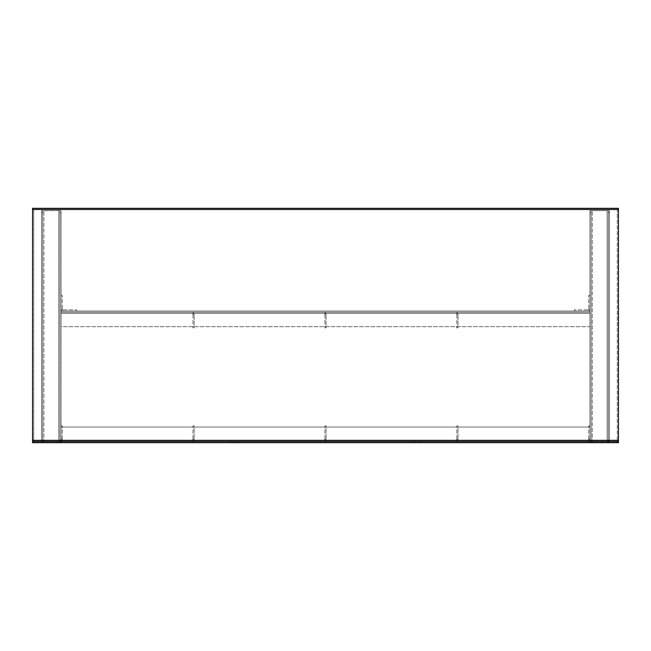 <?xml version="1.0" encoding="UTF-8"?>
<svg xmlns="http://www.w3.org/2000/svg" width="651" height="651" viewBox="0 0 651 651"><rect width="100%" height="100%" fill="white"/><g stroke="black" fill="none" stroke-linecap="round" stroke-linejoin="round"><path stroke-width="0.49" stroke-dasharray="3.25 2.44" d="M32.55 209.492L32.55 442.68L32.55 440.336L618.45 440.336L618.45 209.492L32.55 209.492L618.45 209.492L32.55 209.492L32.55 208.32L618.45 208.32L618.45 440.336L618.45 209.492L32.55 209.492L33.722 209.492L33.722 442.68L33.722 209.492L32.55 209.492L32.55 442.68L32.55 440.336L618.45 440.336L618.45 442.68L32.55 442.68L618.45 442.68L618.45 441.508L32.55 441.508L32.55 442.68L33.722 442.68L32.55 442.68L32.55 209.492M618.45 441.508L618.45 442.68L618.45 440.336L618.45 442.68L32.55 442.68L32.55 441.508L618.45 441.508L32.55 441.508M50.127 442.68L56.377 442.68L47.783 442.68L50.127 442.68L50.127 441.508L54.033 441.508L47.783 441.508L56.377 441.508L47.783 441.508L50.127 441.508L50.127 442.68M232.407 442.68L238.657 442.68L230.063 442.68L232.407 442.68L232.407 441.508L236.313 441.508L230.063 441.508L238.657 441.508L230.063 441.508L232.407 441.508L232.407 442.68M414.687 442.68L420.937 442.68L412.343 442.68L414.687 442.68L414.687 441.508L418.593 441.508L412.343 441.508L420.937 441.508L412.343 441.508L414.687 441.508L414.687 442.68M596.967 442.68L603.217 442.68L594.623 442.68L596.967 442.68L596.967 441.508L600.873 441.508L594.623 441.508L603.217 441.508L594.623 441.508L596.967 441.508L596.967 442.68M600.873 441.508L603.217 441.508L600.873 441.508L600.873 442.68L600.873 441.508M418.593 441.508L420.937 441.508L418.593 441.508L418.593 442.68L418.593 441.508M236.313 441.508L238.657 441.508L236.313 441.508L236.313 442.68L236.313 441.508M54.033 441.508L56.377 441.508L54.033 441.508L54.033 442.68L54.033 441.508M618.45 209.492L618.45 442.68L618.45 209.492L617.278 209.492L617.278 442.68L618.45 442.68L617.278 442.68L617.278 209.492L618.45 209.492M589.936 312.22L589.936 311.048L61.064 311.048L589.936 311.048L61.064 311.048L61.064 326.672L589.936 326.672L589.936 311.048L589.936 313.391L589.936 311.048L61.064 311.048L61.064 312.22L589.936 312.22L61.064 312.22L61.064 311.048L61.064 326.672L589.936 326.672L589.936 313.391L589.936 326.672L61.064 326.672L61.064 311.048L61.064 313.391L589.936 313.391L589.936 326.672L61.064 326.672L61.064 313.391L589.936 313.391L61.064 313.391L589.936 313.391L589.936 312.22L61.064 312.22L589.936 312.22L589.936 311.048L589.936 312.22M58.72 210.664L41.534 210.664L42.706 210.664L42.706 442.68L61.064 442.68L59.892 442.68L59.892 210.664L41.534 210.664L61.064 210.664L58.72 210.664L61.064 210.664L61.064 442.68L58.72 442.68L61.064 442.68L61.064 210.664L61.064 442.68L61.064 212.617L59.892 212.617L59.892 440.727L61.064 440.727L59.892 440.727L59.892 210.664L61.064 210.664L59.892 210.664L61.064 210.664L61.064 212.617L59.892 212.617L59.892 210.664L59.892 442.68L59.892 440.727L59.892 442.68L41.534 442.68L43.877 442.68L41.534 442.68L41.534 210.664L41.534 442.68L41.534 210.664L41.534 440.727L42.706 440.727L42.706 212.617L41.534 212.617L42.706 212.617L42.706 442.68L41.534 442.68L42.706 442.68L41.534 442.68L41.534 440.727L42.706 440.727L42.706 442.68L42.706 210.664L42.706 212.617L42.706 210.664L58.72 210.664L58.72 442.68L58.72 210.664M59.892 442.68L609.466 442.68L608.294 442.68L608.294 210.664L589.936 210.664L591.108 210.664L591.108 442.68L609.466 442.68L589.936 442.68L589.936 210.664L592.28 210.664L589.936 210.664L589.936 442.68L589.936 210.664L589.936 440.727L591.108 440.727L591.108 212.617L589.936 212.617L591.108 212.617L591.108 442.68L589.936 442.68L591.108 442.68L589.936 442.68L589.936 427.056L589.936 442.68L589.936 441.508L589.936 442.68L61.064 442.68L61.064 441.508L61.064 442.68L589.936 442.68L589.936 441.508L589.936 442.68L61.064 442.68L61.064 427.056L589.936 427.056L61.064 427.056L589.936 427.056L61.064 427.056L61.064 441.508L589.936 441.508L61.064 441.508L589.936 441.508L61.064 441.508L61.064 440.336L61.064 442.68L61.064 441.508L61.064 442.68L59.892 442.68M42.706 210.664L41.534 210.664L42.706 210.664M607.123 210.664L592.28 210.664L609.466 210.664L607.123 210.664L609.466 210.664L609.466 442.68L609.466 210.664L609.466 442.68L609.466 212.617L608.294 212.617L608.294 440.727L609.466 440.727L608.294 440.727L608.294 210.664L609.466 210.664L608.294 210.664L609.466 210.664L609.466 212.617L608.294 212.617L608.294 210.664L608.294 442.68L608.294 440.727L608.294 442.68L589.936 442.68L589.936 440.727L591.108 440.727L591.108 442.68L591.108 210.664L591.108 212.617L591.108 210.664L607.123 210.664L607.123 442.68L607.123 210.664M608.294 442.68L609.466 442.68L608.294 442.68M591.108 210.664L589.936 210.664L591.108 210.664M62.236 308.704L62.236 295.424L62.236 308.704A1.172 1.172 0 0 0 63.407 309.876A1.172 1.172 0 0 1 62.236 308.704M61.064 308.704L61.064 295.424L62.236 295.424L61.064 295.424L61.064 308.704A2.344 2.344 0 0 0 63.407 311.048A2.344 2.344 0 0 1 61.064 308.704M63.407 309.876L76.688 309.876L63.407 309.876M76.688 311.048L76.688 309.876L76.688 311.048L63.407 311.048L76.688 311.048M588.764 308.704L588.764 295.424L588.764 308.704A1.172 1.172 0 0 1 587.593 309.876A1.172 1.172 0 0 0 588.764 308.704M589.936 308.704L589.936 295.424L588.764 295.424L589.936 295.424L589.936 308.704A2.344 2.344 0 0 1 587.593 311.048A2.344 2.344 0 0 0 589.936 308.704M587.593 309.876L574.312 309.876L587.593 309.876M574.312 311.048L574.312 309.876L574.312 311.048L587.593 311.048L574.312 311.048M192.989 314.563L192.989 327.844L192.989 314.563L194.161 314.563L194.161 327.844L192.989 327.844L194.161 327.844L194.161 314.563A2.344 2.344 0 0 0 191.817 312.22A2.344 2.344 0 0 1 194.161 314.563L192.989 314.563A1.172 1.172 0 0 0 191.817 313.391A1.172 1.172 0 0 1 192.989 314.563M178.537 312.22L191.817 312.22L178.537 312.22L178.537 313.391L191.817 313.391L178.537 313.391L178.537 312.22M456.839 314.563L456.839 327.844L456.839 314.563L458.011 314.563L458.011 327.844L456.839 327.844L458.011 327.844L458.011 314.563A2.344 2.344 0 0 0 455.667 312.22A2.344 2.344 0 0 1 458.011 314.563L456.839 314.563A1.172 1.172 0 0 0 455.667 313.391A1.172 1.172 0 0 1 456.839 314.563M442.387 312.22L455.667 312.22L442.387 312.22L442.387 313.391L455.667 313.391L442.387 313.391L442.387 312.22M62.236 439.165L62.236 425.884L62.236 439.165L61.064 439.165L61.064 425.884L62.236 425.884L61.064 425.884L61.064 439.165A2.344 2.344 0 0 0 63.407 441.508A2.344 2.344 0 0 1 61.064 439.165L62.236 439.165A1.172 1.172 0 0 0 63.407 440.336A1.172 1.172 0 0 1 62.236 439.165M76.688 441.508L63.407 441.508L76.688 441.508L76.688 440.336L63.407 440.336L76.688 440.336L76.688 441.508M588.764 439.165L588.764 425.884L588.764 439.165L589.936 439.165L589.936 425.884L588.764 425.884L589.936 425.884L589.936 439.165A2.344 2.344 0 0 1 587.593 441.508A2.344 2.344 0 0 0 589.936 439.165L588.764 439.165A1.172 1.172 0 0 1 587.593 440.336A1.172 1.172 0 0 0 588.764 439.165M574.312 441.508L587.593 441.508L574.312 441.508L574.312 440.336L587.593 440.336L574.312 440.336L574.312 441.508M192.989 439.165L192.989 425.884L192.989 439.165L194.161 439.165L194.161 425.884L192.989 425.884L194.161 425.884L194.161 439.165A2.344 2.344 0 0 1 191.817 441.508A2.344 2.344 0 0 0 194.161 439.165L192.989 439.165A1.172 1.172 0 0 1 191.817 440.336A1.172 1.172 0 0 0 192.989 439.165M178.537 441.508L191.817 441.508L178.537 441.508L178.537 440.336L191.817 440.336L178.537 440.336L178.537 441.508M456.839 439.165L456.839 425.884L456.839 439.165L458.011 439.165L458.011 425.884L456.839 425.884L458.011 425.884L458.011 439.165A2.344 2.344 0 0 1 455.667 441.508A2.344 2.344 0 0 0 458.011 439.165L456.839 439.165A1.172 1.172 0 0 1 455.667 440.336A1.172 1.172 0 0 0 456.839 439.165M442.387 441.508L455.667 441.508L442.387 441.508L442.387 440.336L455.667 440.336L442.387 440.336L442.387 441.508M324.914 314.563L324.914 327.844L324.914 314.563L326.086 314.563L326.086 327.844L324.914 327.844L326.086 327.844L326.086 314.563A2.344 2.344 0 0 0 323.742 312.22A2.344 2.344 0 0 1 326.086 314.563L324.914 314.563A1.172 1.172 0 0 0 323.742 313.391A1.172 1.172 0 0 1 324.914 314.563M310.462 312.22L323.742 312.22L310.462 312.22L310.462 313.391L323.742 313.391L310.462 313.391L310.462 312.22M324.914 439.165L324.914 425.884L324.914 439.165L326.086 439.165L326.086 425.884L324.914 425.884L326.086 425.884L326.086 439.165A2.344 2.344 0 0 1 323.742 441.508A2.344 2.344 0 0 0 326.086 439.165L324.914 439.165A1.172 1.172 0 0 1 323.742 440.336A1.172 1.172 0 0 0 324.914 439.165M310.462 441.508L323.742 441.508L310.462 441.508L310.462 440.336L323.742 440.336L310.462 440.336L310.462 441.508M618.45 440.336L32.55 440.336M43.877 442.68L43.877 210.664L43.877 442.68M592.28 442.68L592.28 210.664L592.28 442.68M589.936 440.336L61.064 440.336L589.936 440.336M594.623 442.68L594.623 441.508L594.623 442.68M603.217 442.68L603.217 441.508L603.217 442.68M412.343 442.68L412.343 441.508L412.343 442.68M420.937 442.68L420.937 441.508L420.937 442.68M230.063 442.68L230.063 441.508L230.063 442.68M238.657 442.68L238.657 441.508L238.657 442.68M47.783 442.68L47.783 441.508L47.783 442.68M56.377 442.68L56.377 441.508L56.377 442.68"/><path stroke-width="0.98" d="M618.45 209.492L618.45 440.336L32.55 440.336L32.55 209.492L618.45 209.492L618.45 208.32L32.55 208.32L32.55 209.492L618.45 209.492M32.55 440.336L32.55 441.508L618.45 441.508L618.45 440.336M32.55 441.508L32.55 442.68L618.45 442.68L618.45 441.508"/></g></svg>
